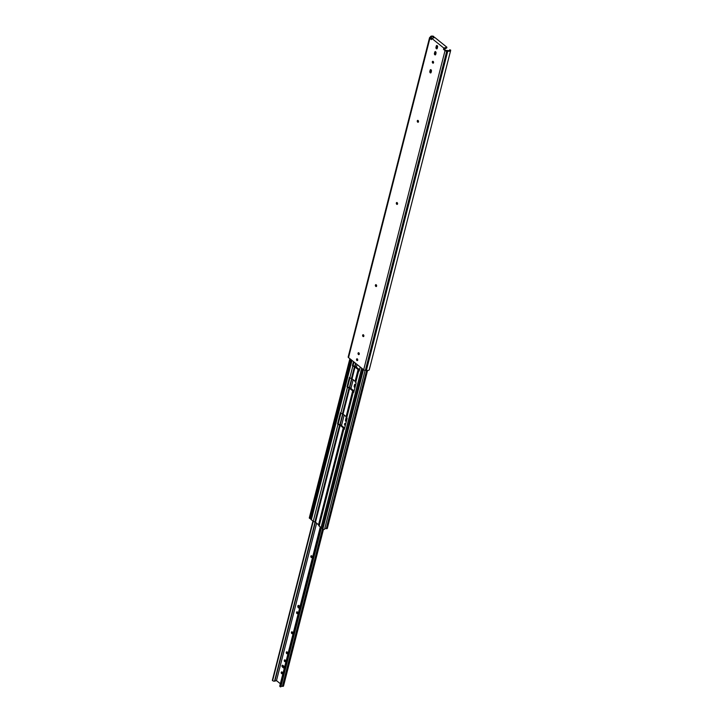 <?xml version="1.0" encoding="UTF-8"?>
<svg xmlns="http://www.w3.org/2000/svg" width="723" height="723" viewBox="0 0 723 723"><rect width="100%" height="100%" fill="white"/><g stroke="black" fill="none" stroke-linecap="round" stroke-linejoin="round"><path stroke-width="1.08" d="M367.573 370.447L327.311 528.386A0.949 0.479 -165.7 0 1 326.29 528.621A1.509 0.768 14.3 0 0 325.142 528.594A1.509 0.768 14.3 0 0 324.672 528.911M311.098 518.807L309.58 518.355A1.021 0.524 -165.7 0 1 309.308 517.858L349.878 358.689M349.932 377.858L347.673 386.724L348.097 387.067A1.139 0.578 14.3 0 0 349.001 387.438A1.663 0.85 -165.7 0 1 350.321 387.98L353.402 390.456A1.663 0.85 -165.7 0 1 353.782 391.206A1.663 0.85 -165.7 0 1 353.755 391.27A1.139 0.578 14.3 0 0 353.746 391.315A1.139 0.578 14.3 0 0 353.909 391.73M358.274 369.878L355.3 381.545A2.042 1.039 14.3 0 0 355.273 381.627A2.042 1.039 14.3 0 0 355.743 382.539L356.168 382.883L353.755 392.345L353.33 392.002A2.042 1.039 -165.7 0 1 352.86 391.089A2.042 1.039 -165.7 0 1 352.887 391.007L349.046 387.917A2.042 1.039 -165.7 0 1 347.429 387.248L347.004 386.904L349.417 377.442L349.833 377.786A2.042 1.039 14.3 0 0 351.459 378.454L355.318 381.464M340.931 413.185L338.228 423.786L337.56 423.976L340.406 412.779L340.831 413.113A2.042 1.039 14.3 0 0 342.458 413.782L346.317 416.791M360.208 367.013L359.177 371.053L358.762 370.709A2.042 1.039 -165.7 0 1 358.292 369.796A2.042 1.039 -165.7 0 1 358.319 369.715L354.478 366.624A2.042 1.039 -165.7 0 1 352.851 365.955L352.426 365.621L353.457 361.581M353.981 361.997L353.104 365.431L353.52 365.775A1.139 0.578 14.3 0 0 354.424 366.145A1.663 0.85 -165.7 0 1 355.752 366.688L358.825 369.164A1.663 0.85 -165.7 0 1 359.204 369.914A1.663 0.85 -165.7 0 1 359.186 369.977A1.139 0.578 14.3 0 0 359.168 370.022A1.139 0.578 14.3 0 0 359.331 370.438M352.851 391.17L346.299 416.873A2.042 1.039 14.3 0 0 346.272 416.954A2.042 1.039 14.3 0 0 346.742 417.867L347.157 418.21L344.302 429.408L343.886 429.073A2.042 1.039 -165.7 0 1 343.416 428.152A2.042 1.039 -165.7 0 1 343.443 428.079L340.208 425.232L315.481 522.232L314.876 521.979A2.042 1.039 -165.7 0 1 313.249 521.31L311.351 519.783A1.473 0.75 -165.7 0 1 311.017 519.114L351.568 360.054M353.104 365.431L352.426 365.621M344.455 428.802A1.139 0.578 -165.7 0 1 344.293 428.377A1.139 0.578 -165.7 0 1 344.311 428.332L344.293 428.423M338.228 423.786L338.653 424.13A1.139 0.578 -165.7 0 0 339.548 424.5A1.663 0.85 -165.7 0 1 340.876 425.043L343.949 427.519A1.663 0.85 -165.7 0 1 344.329 428.269A1.663 0.85 -165.7 0 1 344.311 428.332M314.876 521.979L339.602 424.979A2.042 1.039 -165.7 0 1 337.975 424.311L337.56 423.976M339.602 424.979L340.208 425.232M347.673 386.724L347.004 386.904M397.243 203.922L397.505 204.139A0.985 0.633 -105.3 0 1 397.063 202.585M310.492 519.015L351.098 359.683M324.627 529.1L365.097 370.321L324.636 529.055A1.021 0.524 -165.7 0 1 324.627 529.1A1.021 0.524 -165.7 0 1 323.886 529.417A1.021 0.524 -165.7 0 1 322.829 529.019L322.051 528.323L362.666 368.992M322.124 528.061A1.473 0.75 -165.7 0 1 321.057 527.591L319.159 526.064A2.042 1.039 -165.7 0 1 318.689 525.151A2.042 1.039 -165.7 0 1 318.716 525.07L343.407 428.233M318.735 524.988L315.481 522.232M355.183 384.302A0.985 0.633 -105.3 0 0 355.056 384.582L354.704 385.937A0.985 0.633 -105.3 0 0 355.065 387.203M354.975 387.546A0.985 0.633 74.7 0 1 354.18 386.082L354.523 384.726A0.985 0.633 74.7 0 1 355.671 384.826M345.323 425.413A0.985 0.633 74.7 0 1 344.889 423.506A0.985 0.633 74.7 0 1 345.666 424.049M346.597 417.749L346.028 419.973A0.985 0.633 -105.3 0 0 346.389 421.238M346.299 421.581A0.985 0.633 74.7 0 1 345.504 420.117L346.254 417.144M311.486 555.725A0.985 0.633 -105.3 0 0 311.947 557.433M311.658 555.833A0.985 0.633 74.7 0 1 311.242 557.469A0.985 0.633 74.7 0 1 311.658 555.833M297.189 611.812A0.985 0.633 -105.3 0 0 297.659 613.52M297.361 611.92A0.985 0.633 74.7 0 1 296.945 613.556A0.985 0.633 74.7 0 1 297.361 611.92M298.626 605.413A1.347 0.859 -105.3 0 0 298.942 607.691A1.347 0.859 -105.3 0 0 299.295 607.871M298.979 605.594A1.347 0.859 74.7 0 1 299.593 606.959A1.347 0.859 74.7 0 1 299.042 608.007A1.347 0.859 74.7 0 1 298.409 607.835A1.347 0.859 74.7 0 1 297.795 606.461A1.347 0.859 74.7 0 1 298.337 605.413A1.347 0.859 74.7 0 1 298.979 605.594M292.083 631.839A0.985 0.633 -105.3 0 0 292.553 633.547M292.264 631.947A0.985 0.633 74.7 0 1 291.839 633.592A0.985 0.633 74.7 0 1 292.264 631.947M284.934 659.882A0.985 0.633 -105.3 0 0 285.404 661.59M285.115 659.991A0.985 0.633 74.7 0 1 284.69 661.626A0.985 0.633 74.7 0 1 285.115 659.991M286.977 651.875A0.985 0.633 -105.3 0 0 287.447 653.574M287.158 651.974A0.985 0.633 74.7 0 1 286.733 653.619A0.985 0.633 74.7 0 1 287.158 651.974M281.871 671.902A0.985 0.633 -105.3 0 0 282.341 673.61M282.051 672.01A0.985 0.633 74.7 0 1 281.627 673.646A0.985 0.633 74.7 0 1 282.051 672.01M323.461 529.344L283.533 686.01A1.139 0.578 -165.7 0 1 282.404 686.317A1.554 0.786 14.3 0 0 281.383 686.317A1.554 0.786 14.3 0 0 280.913 686.633M272.454 680.253L272.616 680.632A1.509 0.768 -165.7 0 0 274.55 681.138A3.064 1.563 14.3 0 0 274.867 681.075L276.475 680.632L316.62 523.145M320.298 526.986L279.774 685.991A1.509 0.768 -165.7 0 0 280.117 686.669L280.858 686.85L321.392 527.808L280.858 686.85M341.5 425.549L344.202 414.948M350.944 388.486L353.204 379.62M356.376 367.194L357.063 364.482M355.065 362.874A1.509 0.768 -165.7 0 1 353.863 362.449M282.639 665.259A0.985 0.633 -105.3 0 0 282.928 666.859L284.356 668.007M345.178 423.524A0.985 0.633 -105.3 0 0 345.413 425.07M353.24 390.33A0.985 0.633 74.7 0 1 354.143 390.818M276.484 680.605L280.352 683.723M284.256 668.386A0.985 0.633 74.7 0 1 283.94 668.242L282.395 667.004A0.985 0.633 74.7 0 1 282.81 665.359L284.356 666.606A0.985 0.633 74.7 0 1 284.627 666.94M363.371 334.776A0.985 0.633 -105.3 0 0 363.796 336.358M363.452 334.839A0.985 0.633 74.7 0 1 363.036 336.484A0.985 0.633 74.7 0 1 363.452 334.839M358.78 352.788A0.985 0.633 -105.3 0 0 359.204 354.369M358.861 352.851A0.985 0.633 74.7 0 1 358.445 354.496A0.985 0.633 74.7 0 1 358.861 352.851M357.243 358.816A0.985 0.633 -105.3 0 0 357.668 360.397M357.325 358.879A0.985 0.633 74.7 0 1 356.909 360.515A0.985 0.633 74.7 0 1 357.325 358.879M430.944 69.652A0.985 0.633 -105.3 0 0 430.872 69.851L430.501 71.297A0.985 0.633 -105.3 0 0 431.007 72.689M430.248 72.806A0.985 0.633 74.7 0 1 429.833 71.487L430.203 70.032A0.985 0.633 74.7 0 1 431.45 71.044L431.08 72.49A0.985 0.633 74.7 0 1 430.248 72.806M437.09 45.558A0.985 0.633 -105.3 0 0 437.017 45.748L436.647 47.203A0.985 0.633 -105.3 0 0 437.153 48.586M436.394 48.712A0.985 0.633 74.7 0 1 435.969 47.384L436.34 45.929A0.985 0.633 74.7 0 1 437.596 46.941L437.225 48.396A0.985 0.633 74.7 0 1 436.394 48.712M418.002 120.443A0.985 0.633 -105.3 0 0 418.436 122.024M418.093 120.506A0.985 0.633 74.7 0 1 417.668 122.142A0.985 0.633 74.7 0 1 418.093 120.506M397.153 202.639A0.985 0.633 74.7 0 1 396.737 204.284A0.985 0.633 74.7 0 1 397.153 202.639M376.123 284.717A0.985 0.633 -105.3 0 0 376.556 286.299M376.213 284.781A0.985 0.633 74.7 0 1 375.797 286.425A0.985 0.633 74.7 0 1 376.213 284.781M433.059 61.356A0.985 0.633 -105.3 0 0 433.493 62.937M433.149 61.419A0.985 0.633 74.7 0 1 432.734 63.064A0.985 0.633 74.7 0 1 433.149 61.419M435.544 51.613A0.985 0.633 -105.3 0 0 435.472 51.803L435.101 53.258A0.985 0.633 -105.3 0 0 435.608 54.641M434.848 54.767A0.985 0.633 74.7 0 1 434.433 53.439L434.803 51.993A0.985 0.633 74.7 0 1 436.05 52.996L435.68 54.451A0.985 0.633 74.7 0 1 434.848 54.767M449.399 50.565L449.589 49.815A1.437 0.732 14.3 0 1 449.706 50.249A1.437 0.732 14.3 0 1 448.061 50.583A0.949 0.479 -165.7 0 0 447.492 50.52L445.711 50.402L444.166 49.155L446.706 47.989L446.895 47.23L434.848 37.524L431.767 38.364L431.441 39.629L429.896 38.382A1.473 0.75 -165.7 0 1 429.552 37.713A1.473 0.75 -165.7 0 1 429.796 37.424L430.429 37.045A2.422 1.229 -165.7 0 1 430.447 36.792A2.422 1.229 -165.7 0 1 431.251 36.15A2.422 1.229 -165.7 0 1 433.692 36.394L433.294 37.948M433.556 36.909A1.437 0.732 14.3 0 0 431.875 36.656A1.437 0.732 14.3 0 0 431.396 37.036A1.437 0.732 14.3 0 0 431.387 37.153A0.949 0.479 -165.7 0 1 431.378 37.225A0.949 0.479 -165.7 0 1 431.224 37.415L430.438 37.939L431.595 39.024M449.589 49.815L450.601 50.014A2.422 1.229 -165.7 0 1 450.655 50.483A2.422 1.229 -165.7 0 1 447.781 51.017L446.76 51.098A1.473 0.75 -165.7 0 1 445.043 50.583L443.497 49.336L443.814 48.07L431.767 38.364M450.655 50.483L369.281 369.706A2.422 1.229 -165.7 0 1 366.416 370.248L447.781 51.017M366.416 370.248L365.395 370.321L446.76 51.098M429.896 38.382L348.522 357.605A1.473 0.75 -165.7 0 1 348.188 356.945L429.552 37.713M348.522 357.605L363.678 369.805A1.473 0.75 14.3 0 0 365.395 370.321M444.166 49.155L443.497 49.336M446.895 47.23L443.814 48.07M366.642 370.312L326.29 528.621M309.58 518.355L350.212 358.96M346.136 416.511L352.725 390.646M349.652 388.17L343.064 414.035M342.458 413.782L349.046 387.917M355.138 381.184L358.156 369.354M355.083 366.877L352.065 378.707M351.459 378.454L354.478 366.624M358.762 370.709L355.743 382.539M353.33 392.002L346.742 417.867M340.831 413.113L347.429 387.248M349.833 377.786L352.851 365.955M322.829 529.019L363.461 369.634M321.057 527.591L361.681 368.206M319.159 526.064L343.886 429.073M318.554 524.708L343.28 427.709M313.249 521.31L337.975 424.311M311.351 519.783L351.984 360.388M354.704 385.937L354.18 386.082M346.028 419.973L345.504 420.117M322.557 528.775L282.404 686.317M313.032 521.129L272.417 680.47M280.117 686.669L320.732 527.329M320.931 527.492L280.316 686.832M274.55 681.138L315.101 522.033M339.937 424.582L342.684 413.836M349.39 387.519L351.685 378.509M354.812 366.227L355.571 363.28M355.824 363.479L355.092 366.326M351.956 378.626L349.67 387.618M342.955 413.963L340.226 424.681M315.373 522.151L274.867 681.075M313.24 521.292L272.616 680.632M355.056 384.582L354.523 384.726M282.928 666.859L282.395 667.004M430.501 71.297L429.833 71.487M436.647 47.203L435.969 47.384M435.101 53.258L434.433 53.439M433.863 36.719L433.565 37.876M431.025 38.563L431.351 37.298M430.944 38.509L431.224 37.415M435.472 51.803L434.803 51.993M363.678 369.805L445.043 50.583M437.017 45.748L436.34 45.929M430.872 69.851L430.203 70.032M358.292 369.796L355.273 381.627M352.86 391.089L346.272 416.954M343.416 428.152L318.689 525.151M312.942 521.057L272.345 680.334M431.378 37.225L431.035 38.572M433.917 36.647L433.61 37.867"/></g></svg>
